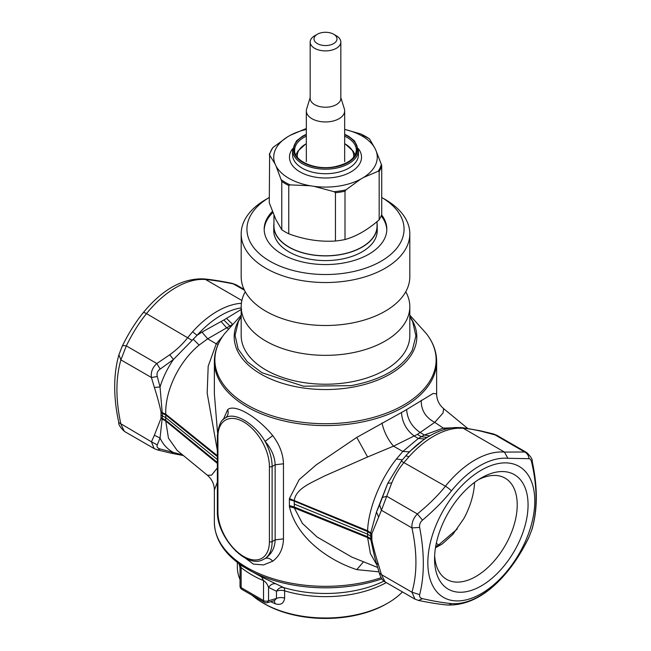 <?xml version="1.0" encoding="UTF-8"?>
<svg xmlns="http://www.w3.org/2000/svg" width="651" height="651" viewBox="0 0 651 651"><rect width="100%" height="100%" fill="white"/><g stroke="black" fill="none" stroke-linecap="round" stroke-linejoin="round"><path stroke-width="0.98" d="M496.99 435.397L481.252 431.255C474.05 429.611 468.028 428.602 463.17 428.244L458.426 428.187A83.54 48.231 120 0 0 408.966 456.742L404.1 462.348C398.941 468.492 394.823 475.352 391.747 482.928L381.421 510.286L379.606 504.867L376.498 511.946L370.745 532.803L370.745 539.402L374.626 556.906L379.549 573.832C379.403 573.474 381.396 580.179 385.091 581.904L381.421 574.597L379.606 573.254M436.634 361.427A111.134 64.164 180 0 1 356.789 422.995A111.134 64.164 180 0 1 214.366 361.427C214.439 351.605 217.857 342.345 224.619 333.646A110.621 63.863 0 0 0 242.099 401.805A110.621 63.863 0 0 0 356.642 421.132A110.621 63.863 0 0 0 426.381 333.646C433.143 342.345 436.561 351.605 436.634 361.427L436.634 393.888L433.151 393.473L404.084 411.082L356.789 437.399L316.134 464.928L299.159 479.665L289.418 498.568L289.394 499.691A19.164 11.059 180 0 1 294.268 501.14L294.301 507.935L367.612 537.596L370.395 553.594L376.913 565.052M289.394 499.691L289.418 506.69L294.301 507.935L302.406 523.396L317.029 536.961L351.809 557.077L377.588 567.444M401.464 412.547C402.204 422.369 406.484 430.23 414.313 436.113L418.333 438.497L402.831 451.477L396.435 458.979L402.326 459.899L401.317 461.144L445.414 486.207A7.666 1.619 38.8 0 1 451.46 490.838C444.006 500.277 434.355 510.042 422.491 520.141C420.188 522.2 419.244 524.633 419.659 527.44L411.953 527.912L381.421 510.286L371.851 533.73L371.851 540.102C373.324 547.255 375.529 555.449 378.483 564.669L376.498 562.985M289.418 506.69C296.766 538.711 329.911 560.959 356.789 569.625L378.915 571.838M214.366 361.427L214.366 393.888L217.532 432.549M217.361 482.196L214.366 490.057M223.26 419.594L227.695 409.617C234.694 403.563 257.235 416.575 272.728 435.617C279.613 444.763 283.185 454.154 283.462 463.789L283.462 538.89C283.185 548.581 279.613 556.027 272.728 561.203L263.5 564.938L253.304 564.059L235.402 550.697M381.966 422.963C383.935 431.678 387.784 439.409 393.505 446.163L402.831 451.477L409.341 451.802L402.326 459.899M356.789 437.399L367.587 456.986L393.505 446.163L417.381 434.396L421.254 436.723L418.333 438.497L424.517 438.986L409.341 451.802M421.221 400.3C421.124 410.203 425.632 417.551 434.746 422.353L417.381 434.396M467.556 428.317L443.591 408.625L443.03 413.019L434.746 422.353L443.315 428.106L424.33 435.031L421.254 436.723L427.162 437.382L424.517 438.986M419.659 527.44C424.55 553.13 424.55 575.533 419.659 594.632C419.244 596.731 420.188 598.074 422.491 598.66L418.552 600.458C430.311 602.85 439.938 604.364 447.44 605.007L447.44 605.007A7.666 6.046 -84.9 0 0 451.46 603.575A79.715 46.018 120 0 0 506.665 572.449A79.715 46.018 120 0 0 507.829 571.033C515.454 561.707 522.493 550.429 528.946 537.197L532.087 529.108C537.685 509.277 537.718 486.679 532.192 461.299L532.192 461.282M422.491 598.66C434.363 601.312 444.015 602.948 451.46 603.575M419.659 594.632L411.953 592.223L414.996 599.164M422.491 520.141L417.372 513.94C413.369 518.155 411.562 522.81 411.953 527.912C417.25 552.414 417.25 573.848 411.953 592.223L381.421 574.597L378.483 564.669M378.483 516.821L376.498 511.946L387.776 483.27L379.606 504.867M218.166 344.241L216.254 343.826L208.19 366.228L207.173 393.147L217.361 450.508M222.683 336.29L216.254 343.826L207.685 338.813L199.141 345.079C178.992 361.574 164.915 390.836 165.761 414.199L165.761 421.051L168.454 438.139L177.105 450.378L207.409 475.254L211.624 475.124L217.361 467.923M367.587 456.986L324.06 476.19C311.292 482.912 296.246 488.266 294.301 500.22L294.268 501.14L367.579 531.55L371.811 534.463M283.462 538.89L275.145 539.85C274.868 547.955 271.516 554.196 265.079 558.574C267.561 557.484 270.108 558.363 272.728 561.203M224.961 418.243C233.685 411.082 254.533 423.126 265.079 441.402C271.516 448.962 274.868 456.75 275.145 464.757L275.145 539.85L272.118 541.599A38.319 22.126 -120 0 1 265.079 558.574L261.751 560.251C244.328 567.607 216.441 535.553 217.361 511.092A1.912 1.107 0 0 0 217.922 511.873A36.407 21.019 -120 0 0 243.661 556.467A36.407 21.019 -120 0 0 269.408 541.599L269.408 466.507A36.407 21.019 -120 0 0 243.661 421.913A36.407 21.019 -120 0 0 217.922 436.78A1.912 1.107 0 0 1 217.361 435.999C218.41 425.51 221.104 419.48 225.449 417.918L224.961 418.243C227.899 416.201 228.81 413.32 227.695 409.617M283.462 463.789L275.145 464.757L272.118 466.507A38.319 22.126 -120 0 0 265.079 441.402L272.728 435.617M396.435 458.979C381.006 478.208 368.328 508.276 367.612 530.744L371.851 533.73M460.802 427.569L443.315 428.106L445.26 429.237M528.946 537.197L531.777 529.906C537.482 510.335 537.482 487.933 531.777 462.706C531.167 460.013 530.223 458.67 528.946 458.678L507.829 458.296L504.484 452.095L524.682 451.989L493.36 433.924L480.178 430.759L463.024 427.756L455.814 427.52C447.253 427.984 438.603 430.75 429.863 435.82A81.302 46.937 120 0 0 405.801 455.806L408.966 456.742M455.684 492.514A75.622 43.658 -60 0 1 528.238 475.206A75.622 43.658 -60 0 1 506.95 571.285A75.622 43.658 -60 0 1 434.388 588.594A75.622 43.658 -60 0 1 455.684 492.514M461.03 427.585L463.17 428.244L504.484 452.095A83.54 48.231 -60 0 0 446.627 484.71A83.54 48.231 120 0 0 445.414 486.207C438.343 495.159 429.001 504.403 417.372 513.94L386.84 496.314L382.487 497.437M401.317 461.144L387.776 483.27L391.747 482.928M228.485 328.861L226.67 327.844L207.685 338.813L201.981 332.083L197.066 335.298L173.435 359.523C167.486 368.206 163.019 377.36 160.04 386.979L162.481 415.867L160.04 438.017C163.019 444.487 167.486 449.296 173.435 452.453L182.662 454.919M242.359 566.183L261.572 576.932L283.486 587.503C280.784 586.999 278.441 588.235 276.447 591.222L268.546 587.397C267.398 584.102 265.722 581.831 263.525 580.586C256.063 577.665 248.601 573.352 241.139 567.664L240.016 567.81C238.771 561.496 238.453 564.108 238.16 562.912M241.187 316.679L238.347 321.618L235.076 335.322L238.144 349.05L247.347 361.818L262.044 372.754L303.464 386.189L350.962 385.652C381.803 379.858 402.237 368.059 412.27 350.254L415.924 335.949L412.644 321.618L409.813 316.679M531.777 529.906L532.087 529.108M531.777 462.706L532.192 461.299C532.681 459.525 530.825 456.595 526.643 452.51L524.682 451.989C527.245 453.365 528.661 455.594 528.946 458.678M458.906 497.47A66.109 38.165 120 0 0 434.567 558.892A66.109 38.165 120 0 0 503.728 566.329A66.109 38.165 120 0 0 526.61 492.4A66.109 38.165 120 0 0 481.317 477.924A66.109 38.165 120 0 0 458.906 497.47M241.659 309.176L223.838 319.999L201.981 332.083M386.303 582.596A88.145 50.892 0 0 1 350.319 594.583A88.145 50.892 180 0 1 284.617 590.839A7.666 2.905 106.8 0 0 283.486 587.503A90.57 52.292 180 0 0 351.003 591.36A90.57 52.292 180 0 0 383.96 581.123M240.333 564.669L241.139 567.664L241.139 587.65A3.833 2.213 180 0 1 240.016 586.079A3.833 3.833 0 0 0 241.936 589.399A3.833 2.213 -60 0 1 241.139 587.65L263.525 600.572L263.525 580.586L261.572 576.932M275.918 583.825C273.151 583.263 270.694 584.452 268.546 587.397L268.546 600.775L276.447 598.456A7.666 4.427 180 0 1 284.617 598.074C283.844 603.591 280.662 605.463 275.072 603.697L274.242 600.653M402.448 591.922A88.145 50.892 180 0 1 387.825 603.086A88.145 50.892 180 0 1 350.319 615.936A88.145 50.892 180 0 1 263.175 603.086A88.145 50.892 180 0 1 252.067 595.25M245.248 291.746A84.313 48.679 0 0 0 244.597 292.966A84.313 48.679 0 0 0 241.187 306.67L241.187 335.55A84.313 48.679 0 0 0 313.513 383.732A84.313 48.679 0 0 0 406.403 349.261A84.313 48.679 0 0 0 409.813 335.55L409.813 306.67A84.313 48.679 0 0 0 405.752 291.746M458.426 428.187L455.814 427.52M481.252 431.255L480.178 430.759M434.656 555.612A58.444 33.738 120 0 0 446.676 579.382A58.444 33.738 120 0 0 495.704 559.209A58.444 33.738 120 0 0 505.119 478.159A58.444 33.738 120 0 0 478.518 479.632M241.391 303.285A83.54 48.231 120 0 0 192.574 331.798L187.83 337.487C182.972 343.809 176.95 349.563 169.748 354.762L173.435 359.523L160.162 369.076C157.469 370.964 156.5 373.438 157.282 376.506L160.04 386.979L154.368 387.426C157.314 396.638 159.528 404.824 161 411.993L165.761 414.199L217.873 456.099M192.574 331.798L197.066 335.298A81.302 46.937 120 0 1 241.187 307.899M161 411.993L161 418.365L154.368 435.275L160.04 438.017L157.282 444.902C156.509 446.806 157.469 448.165 160.162 448.995L173.435 452.453L170.822 453.129L183.444 455.57M270.67 601.703L275.072 603.697M240.016 579.512A88.145 50.892 180 0 1 237.355 567.102L237.355 562.415M263.175 603.086L264.526 603.868A86.225 49.785 0 0 0 386.474 603.868L387.825 603.086M241.187 306.67A84.313 48.679 0 0 0 313.513 354.852A84.313 48.679 0 0 0 406.403 320.373A84.313 48.679 0 0 0 409.813 306.67M435.47 547.808L442.379 543.854L452.811 534.447L463.919 518.465A58.444 33.738 120 0 0 474.546 482.399M169.748 354.762L156.85 363.527L160.162 369.076M122.054 346.682C122.339 345.608 123.755 345.347 126.318 345.901L156.85 363.527C152.472 367.522 150.666 372.177 151.431 377.499L157.282 376.506M154.368 435.275L151.431 441.809L157.282 444.902M236.256 284.861L233.628 283.95C221.999 281.59 212.649 280.117 205.586 279.531A83.54 48.231 120 0 0 147.728 312.146A83.54 48.231 120 0 0 146.516 313.636A7.666 1.619 -141.2 0 0 143.244 312.692C135.587 322.082 128.548 333.32 122.136 346.397L118.913 354.771C113.315 374.61 113.282 397.216 118.807 422.58L151.431 441.809L154.108 448.539L157.64 449.955L160.162 448.995M241.936 589.399L264.322 602.321A3.833 2.213 -60 0 1 263.525 600.572A3.833 2.213 0 0 0 268.546 600.775L267.317 602.688L274.641 600.539L276.447 598.456L276.447 591.222A7.666 4.427 -0 0 1 284.617 590.839L284.617 598.074M244.027 289.353L236.158 284.804L232.448 283.421L244.426 290.183M241.187 233.855L241.187 276.821A84.313 48.679 0 0 0 313.513 325.004A84.313 48.679 0 0 0 406.403 290.525A84.313 48.679 0 0 0 409.813 276.821L409.813 233.855A84.313 48.679 0 0 0 385.115 199.442L381.73 197.481A78.559 45.358 -0 0 1 400.886 241.936A78.559 45.358 0 0 1 303.382 272.688A78.559 45.358 0 0 1 250.114 216.392A78.559 45.358 -0 0 1 269.27 197.489L265.885 199.442A84.313 48.679 0 0 0 244.597 220.152A84.313 48.679 0 0 0 241.187 233.855A84.313 48.679 0 0 0 313.513 282.038A84.313 48.679 0 0 0 406.403 247.567A84.313 48.679 0 0 0 409.813 233.855M457.287 528.938L438.587 544.977A3.833 2.213 -120 0 0 440.304 545.212M192.061 340.335L146.516 313.636C139.265 322.489 132.535 333.247 126.318 345.901L120.899 359.873L151.431 377.499L154.368 387.426M118.913 354.779L120.899 359.873C115.601 378.255 115.601 399.698 120.899 424.183L124.357 431.369C120.175 427.284 118.319 424.362 118.807 422.58M436.316 543.26L438.587 544.977L435.657 546.669M272.411 211.453A61.316 35.398 0 0 0 266.666 219.2A61.316 35.398 0 0 0 264.184 229.168A61.316 35.398 0 0 0 316.777 264.208A61.316 35.398 0 0 0 384.334 239.129A61.316 35.398 0 0 0 386.816 229.168A61.316 35.398 0 0 0 381.559 214.822M386.8 229.949A61.316 35.398 0 0 0 381.169 215.888M272.859 212.576A61.316 35.398 0 0 0 266.666 220.762A61.316 35.398 0 0 0 264.2 229.949M377.043 221.609L377.043 226.035A51.543 29.759 180 0 1 340.009 254.59A51.543 29.759 180 0 1 273.957 226.035L273.957 215.261M344.664 129.427A51.771 29.889 180 0 1 374.96 148.355L375.985 150.576A51.771 29.889 180 0 1 363.494 177.503L360.678 179.131A51.771 29.889 180 0 1 314.034 186.349L310.185 185.755A51.771 29.889 180 0 1 276.04 166.038L275.015 163.816A51.771 29.889 180 0 1 287.506 136.889L290.322 135.262A51.771 29.889 180 0 1 306.336 129.427M379.167 219.81L379.167 171.506A57.101 32.965 0 0 0 381.73 165.997L381.73 214.301A57.101 32.965 0 0 1 379.167 219.81C367.782 229.795 356.39 236.37 344.997 239.544A57.101 32.965 0 0 1 335.452 241.016C319.893 242.017 304.326 239.609 288.767 233.799A57.101 32.965 0 0 1 285.122 231.862A57.101 32.965 0 0 1 281.785 229.762L275.845 219.485L269.27 202.811L269.636 154.466A56.523 32.631 180 0 1 272.818 147.614L287.506 136.889M275.015 163.816L269.27 154.507M272.818 147.614L269.294 154.328M281.785 229.762L281.785 181.458L276.04 166.038M288.767 233.799L288.767 185.494L290.11 184.884A56.523 32.631 180 0 1 281.419 179.871M310.185 185.755L290.11 184.884M335.452 241.016L335.452 192.712L334.109 191.695L314.034 186.349M344.997 239.544L344.997 191.239L345.982 189.856A56.523 32.631 180 0 1 334.109 191.695M360.678 179.131L345.982 189.856M375.985 150.576L381.364 164.41A56.523 32.631 180 0 1 378.182 171.262L363.494 177.503M379.167 171.506L378.182 171.262M381.73 165.997L381.364 164.41M344.664 129.386L360.89 133.992A56.523 32.631 180 0 1 369.581 139.005L374.96 148.355M362.233 135.009L369.402 138.809M290.322 135.262L305.018 129.02A56.523 32.631 180 0 1 306.336 128.735L305.018 129.02L306.003 129.264M273.957 223.472A51.738 29.873 0 0 0 273.762 226.035L273.762 230.731A51.738 29.873 0 0 0 305.701 258.325A51.738 29.873 0 0 0 362.086 251.847A51.738 29.873 0 0 0 377.238 230.731L377.238 226.035A51.738 29.873 0 0 0 377.043 223.472M273.762 226.035A51.738 29.873 0 0 0 305.701 253.63A51.738 29.873 0 0 0 362.086 247.16A51.738 29.873 0 0 0 377.238 226.035M340.831 97.585L344.363 108.929A19.164 11.059 180 0 1 344.664 110.89A19.164 11.059 180 0 1 330.895 121.501A19.164 11.059 180 0 1 306.336 110.89A19.164 11.059 180 0 1 306.637 108.929L310.169 97.585M333.629 34.226L336.339 35.789A15.331 8.854 180 0 1 340.831 42.046L340.831 98.374A15.331 8.854 180 0 1 329.813 106.862A15.331 8.854 180 0 1 310.169 98.374L310.169 42.046A15.331 8.854 180 0 1 314.661 35.789L317.371 34.226A11.498 6.64 180 0 1 322.261 32.55A11.498 6.64 180 0 1 333.629 34.226A11.498 6.64 180 0 1 328.739 45.285A11.498 6.64 180 0 1 315.613 42.307A11.498 6.64 180 0 1 317.371 34.226M340.831 42.046A15.331 8.854 180 0 1 329.813 50.542A15.331 8.854 180 0 1 310.169 42.046M289.394 505.558L294.268 506.999L367.579 536.758L367.612 537.596L371.851 540.102M294.268 504.069L367.546 534.145L367.579 536.758L371.811 539.313M356.789 569.625L363.543 561.789M381.177 577.697A111.134 64.164 180 0 1 356.789 583.735A111.134 64.164 180 0 1 214.366 522.167C214.675 537.018 222.024 550.176 236.403 561.658A110.247 63.652 0 0 0 356.536 585.249A110.247 63.652 0 0 0 381.893 578.869M289.418 498.568L367.612 530.744L367.546 534.145L371.762 536.863M406.623 409.569C407.42 419.358 411.993 427.048 420.351 432.622L424.33 435.031L429.945 435.853M447.44 605.007C468.175 605.633 487.884 594.843 506.576 572.636L507.756 571.196A7.666 1.619 -141.2 0 0 507.829 571.033M409.813 316.573A91.319 52.723 180 0 1 413.125 351.67A91.319 52.723 180 0 1 351.206 387.418A91.319 52.723 180 0 1 260.929 374.105A91.319 52.723 180 0 1 237.875 321.985A91.319 52.723 180 0 1 241.187 316.573M451.46 490.838A79.715 46.018 -60 0 1 452.624 489.422A79.715 46.018 -60 0 1 507.829 458.304M231.951 324.833L226.67 327.844L221.055 321.513M230.454 326.542L223.838 319.999M217.89 457.043L165.777 415.045L161.041 412.775M217.89 459.972L165.802 417.665L161.09 415.232M217.89 462.902L165.777 420.245L161.041 417.625M217.873 463.813L165.761 421.051L161 418.365M269.408 466.507A1.912 1.107 180 0 0 272.118 466.507L272.118 541.599A1.912 1.107 180 0 1 269.408 541.599M232.667 324.377L226.483 318.38M199.141 345.079L193.168 339.147M217.922 511.873L217.922 436.78M232.448 283.421C220.689 281.029 211.062 279.515 203.56 278.88L205.586 279.531L241.871 300.477M358.457 154.694A32.957 19.025 180 0 1 334.777 172.954A32.957 19.025 180 0 1 292.543 154.694L292.543 150.153A32.957 19.025 180 0 0 334.777 168.414A32.957 19.025 180 0 0 358.457 150.153L358.457 154.694M358.367 148.68A36.025 20.799 180 0 1 335.639 177.153A36.025 20.799 180 0 1 298.345 170.863A36.025 20.799 180 0 1 292.633 148.68M344.664 136.197A30.849 17.813 180 0 1 356.349 150.153C355.698 158.242 348.35 163.8 334.297 166.835C315.174 170.603 293.625 160.813 294.651 150.153A30.849 17.813 180 0 1 306.336 136.197M344.664 134.716A31.809 18.366 180 0 1 356.789 152.676A31.809 18.366 180 0 1 334.451 166.998A31.809 18.366 180 0 1 297.084 157.623A31.809 18.366 180 0 1 306.336 134.716M344.664 134.578A31.997 18.472 180 0 1 356.992 152.651A31.997 18.472 180 0 1 334.508 167.104A31.997 18.472 180 0 1 296.88 157.64A31.997 18.472 180 0 1 306.336 134.578M281.785 181.458A57.101 32.965 0 0 0 285.122 183.558A57.101 32.965 0 0 0 288.767 185.494M335.452 192.712A57.101 32.965 0 0 0 344.997 191.239M344.664 143.7L345.453 144.156A28.221 16.291 180 0 1 353.574 157.322M297.426 157.322A28.221 16.291 180 0 1 305.547 144.156L297.743 151.276L295.896 155.019M207.409 475.254C211.982 479.266 214.301 484.181 214.366 490L214.366 522.167M443.591 408.625C439.018 404.621 436.699 399.706 436.634 393.888M418.552 600.458L414.842 599.075L385.091 581.904M426.381 333.646L409.813 315.157M507.756 571.196C515.405 561.813 522.444 550.575 528.864 537.482M224.619 333.646L241.187 315.157M242.351 566.175L236.403 561.658M412.254 320.821L412.653 321.618M526.643 452.518L496.892 435.34L493.36 433.924M217.361 511.092L217.361 435.999M427.154 437.382L429.863 435.82M240.016 567.81L240.016 586.079M157.64 449.955L170.822 453.129M264.322 602.321A3.833 3.833 0 0 0 267.317 602.688M203.56 278.88C182.825 278.246 163.116 289.036 144.424 311.251L143.244 312.692M154.108 448.539L124.357 431.369M344.664 134.318L348.602 136.262L354.575 140.958L358.457 150.153M306.336 134.318L302.715 136.075L296.408 140.982L292.543 150.153M306.336 143.7L305.547 144.156M345.453 144.156L353.257 151.276L355.104 155.019M306.336 110.89L306.336 161.643M344.664 110.89L344.664 161.643"/></g></svg>
